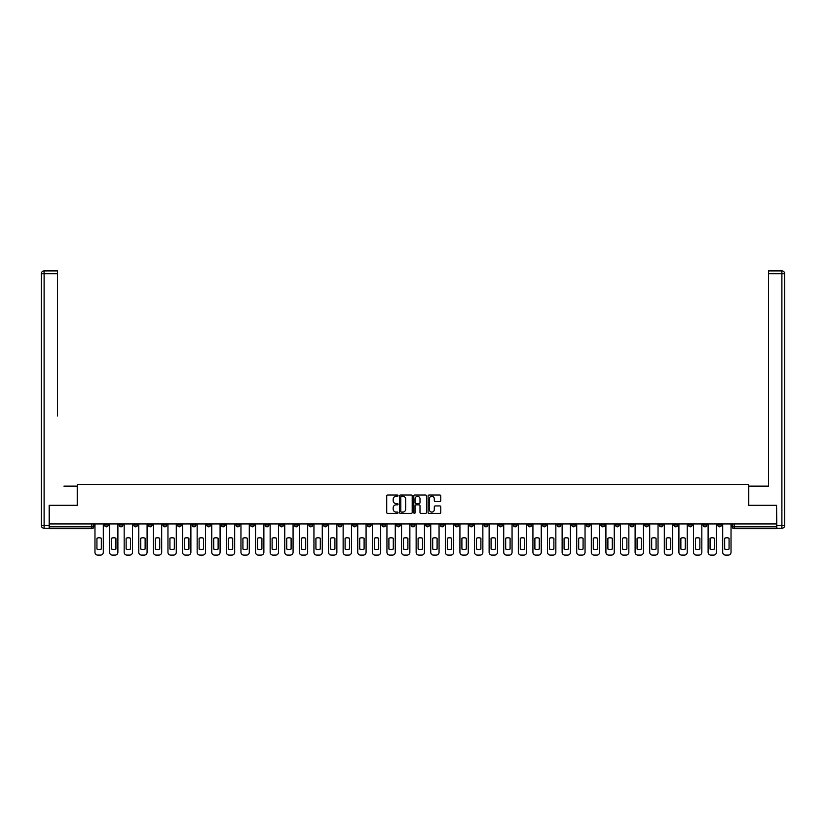 <?xml version="1.0" encoding="UTF-8"?>
<svg xmlns="http://www.w3.org/2000/svg" width="826" height="826" viewBox="0 0 826 826"><rect width="100%" height="100%" fill="white"/><g stroke="black" fill="none" stroke-linecap="round" stroke-linejoin="round"><path stroke-width="1.24" d="M398.029 495.652A0.64 0.64 0 0 0 397.389 495.011L387.621 495.011A0.919 0.919 0 0 0 386.702 495.93L386.702 512.461A0.919 0.919 0 0 0 387.621 513.38L397.389 513.38A0.64 0.64 0 0 0 398.029 512.74A0.64 0.64 0 0 0 397.389 512.089L396.119 512.089A2.943 2.943 0 0 1 393.186 509.157L393.186 507.773A2.943 2.943 0 0 1 396.119 504.841L397.389 504.841A0.64 0.64 0 0 0 398.029 504.19A0.64 0.64 0 0 0 397.389 503.55L396.119 503.55A2.943 2.943 0 0 1 393.186 500.608L393.186 499.234A2.943 2.943 0 0 1 396.119 496.292L397.389 496.292A0.64 0.64 0 0 0 398.029 495.652M586.305 523.942L586.305 524.964L590.053 524.964A1.869 1.869 0 0 1 588.184 526.843A1.869 1.869 0 0 1 586.305 524.964L586.305 523.942M498.718 523.942L498.718 524.964L502.466 524.964A1.869 1.869 0 0 1 500.587 526.843A1.869 1.869 0 0 1 498.718 524.964L498.718 523.942M484.119 523.942L484.119 524.964L487.867 524.964A1.869 1.869 0 0 1 485.987 526.843A1.869 1.869 0 0 1 484.119 524.964L484.119 523.942M396.532 523.942L396.532 524.964L400.269 524.964A1.869 1.869 0 0 1 398.4 526.843A1.869 1.869 0 0 1 396.532 524.964L396.532 523.942M381.932 523.942L381.932 524.964L385.67 524.964A1.869 1.869 0 0 1 383.801 526.843A1.869 1.869 0 0 1 381.932 524.964L381.932 523.942M367.333 523.942L367.333 524.964L371.08 524.964A1.869 1.869 0 0 1 369.201 526.843A1.869 1.869 0 0 1 367.333 524.964L367.333 523.942M338.133 523.942L338.133 524.964L341.881 524.964A1.869 1.869 0 0 1 340.013 526.843A1.869 1.869 0 0 1 338.133 524.964L338.133 523.942M308.934 524.964L308.934 523.942L308.934 524.964A1.869 1.869 0 0 0 310.813 526.843A1.869 1.869 0 0 1 308.934 524.964L312.682 524.964A1.869 1.869 0 0 1 310.813 526.843A1.869 1.869 0 0 0 312.682 524.964L312.682 523.942L312.682 524.964M294.345 524.964L294.345 523.942L294.345 524.964A1.869 1.869 0 0 0 296.214 526.843A1.869 1.869 0 0 1 294.345 524.964L298.083 524.964A1.869 1.869 0 0 1 296.214 526.843M279.746 524.964L279.746 523.942L279.746 524.964A1.869 1.869 0 0 0 281.614 526.843A1.869 1.869 0 0 1 279.746 524.964L283.483 524.964A1.869 1.869 0 0 1 281.614 526.843A1.869 1.869 0 0 0 283.483 524.964L283.483 523.942L283.483 524.964M265.146 523.942L265.146 524.964L268.884 524.964A1.869 1.869 0 0 1 267.015 526.843A1.869 1.869 0 0 1 265.146 524.964L265.146 523.942M250.546 523.942L250.546 524.964L254.284 524.964A1.869 1.869 0 0 1 252.415 526.843A1.869 1.869 0 0 1 250.546 524.964L250.546 523.942M235.947 523.942L235.947 524.964L239.695 524.964A1.869 1.869 0 0 1 237.816 526.843A1.869 1.869 0 0 1 235.947 524.964L235.947 523.942M221.347 524.964L221.347 523.942L221.347 524.964A1.869 1.869 0 0 0 223.216 526.843A1.869 1.869 0 0 1 221.347 524.964L225.095 524.964A1.869 1.869 0 0 1 223.216 526.843M192.148 524.964L192.148 523.942L192.148 524.964A1.869 1.869 0 0 0 194.027 526.843A1.869 1.869 0 0 1 192.148 524.964L195.896 524.964A1.869 1.869 0 0 1 194.027 526.843A1.869 1.869 0 0 0 195.896 524.964L195.896 523.942L195.896 524.964M177.549 524.964L177.549 523.942L177.549 524.964A1.869 1.869 0 0 0 179.428 526.843A1.869 1.869 0 0 1 177.549 524.964L181.297 524.964A1.869 1.869 0 0 1 179.428 526.843A1.869 1.869 0 0 0 181.297 524.964L181.297 523.942L181.297 524.964M162.949 524.964L162.949 523.942L162.949 524.964A1.869 1.869 0 0 0 164.828 526.843A1.869 1.869 0 0 1 162.949 524.964L166.697 524.964A1.869 1.869 0 0 1 164.828 526.843A1.869 1.869 0 0 0 166.697 524.964L166.697 523.942L166.697 524.964M148.36 524.964L148.36 523.942L148.36 524.964A1.869 1.869 0 0 0 150.229 526.843A1.869 1.869 0 0 1 148.36 524.964L152.098 524.964A1.869 1.869 0 0 1 150.229 526.843M133.76 524.964L133.76 523.942L133.76 524.964A1.869 1.869 0 0 0 135.629 526.843A1.869 1.869 0 0 1 133.76 524.964L137.498 524.964A1.869 1.869 0 0 1 135.629 526.843A1.869 1.869 0 0 0 137.498 524.964L137.498 523.942L137.498 524.964M119.161 524.964L119.161 523.942L119.161 524.964A1.869 1.869 0 0 0 121.03 526.843A1.869 1.869 0 0 1 119.161 524.964L122.898 524.964A1.869 1.869 0 0 1 121.03 526.843A1.869 1.869 0 0 0 122.898 524.964L122.898 523.942L122.898 524.964M439.845 501.485A0.919 0.919 0 0 0 440.764 500.566L440.764 495.93A0.919 0.919 0 0 0 439.845 495.011L429.004 495.011A0.919 0.919 0 0 0 428.085 495.93L428.085 512.461A0.919 0.919 0 0 0 429.004 513.38L439.845 513.38A0.919 0.919 0 0 0 440.764 512.461L440.764 506.854A0.919 0.919 0 0 0 439.845 505.935L435.209 505.935A0.919 0.919 0 0 0 434.29 506.854L434.29 509.632A2.457 2.457 0 0 1 431.833 512.089A2.457 2.457 0 0 1 429.375 509.632L429.375 498.749A2.457 2.457 0 0 1 431.833 496.292A2.457 2.457 0 0 1 434.29 498.749L434.29 500.566A0.919 0.919 0 0 0 435.209 501.485L439.845 501.485M51.501 270.897L44.108 270.897L57.49 270.897L51.501 270.897L57.49 270.897L57.49 273.705L44.108 273.705L44.108 525.439L49.157 525.439L49.157 505.316L77.324 505.316L77.324 484.449L748.676 484.449L748.676 505.316L776.554 505.316L776.554 523.942L49.446 523.942L49.446 526.843L93.71 526.843L93.71 523.942L93.71 526.843A1.869 1.869 0 0 1 91.831 528.712L49.446 528.712L49.446 526.843M49.446 505.316L49.446 523.942M412.195 495.93A0.919 0.919 0 0 0 411.276 495.011L400.434 495.011A0.919 0.919 0 0 0 399.516 495.93L399.516 512.461A0.919 0.919 0 0 0 400.434 513.38L411.276 513.38A0.919 0.919 0 0 0 412.195 512.461L412.195 495.93M414.724 495.011L425.566 495.011A0.919 0.919 0 0 1 426.484 495.93L426.484 512.461A0.919 0.919 0 0 1 425.566 513.38L420.919 513.38A0.919 0.919 0 0 1 420 512.461L420 505.76A0.919 0.919 0 0 0 419.081 504.841L416.005 504.841A0.919 0.919 0 0 0 415.086 505.76L415.086 512.74A0.64 0.64 0 0 1 414.445 513.38A0.64 0.64 0 0 1 413.805 512.74L413.805 495.93A0.919 0.919 0 0 1 414.724 495.011M732.29 523.942L732.29 526.843L776.554 526.843L776.554 528.712L734.169 528.712A1.869 1.869 0 0 1 732.29 526.843M776.554 523.942L776.554 526.843M721.439 523.942L721.439 524.964A1.869 1.869 0 0 1 719.57 526.843A1.869 1.869 0 0 1 717.701 524.964L721.439 524.964M717.701 523.942L717.701 524.964M706.839 523.942L706.839 524.964A1.869 1.869 0 0 1 704.97 526.843A1.869 1.869 0 0 1 703.102 524.964A1.869 1.869 0 0 0 704.97 526.843A1.869 1.869 0 0 0 706.839 524.964L703.102 524.964L703.102 523.942M692.24 523.942L692.24 524.964A1.869 1.869 0 0 1 690.371 526.843A1.869 1.869 0 0 1 688.502 524.964L692.24 524.964M688.502 523.942L688.502 524.964M677.64 523.942L677.64 524.964A1.869 1.869 0 0 1 675.771 526.843A1.869 1.869 0 0 1 673.902 524.964L677.64 524.964M673.902 523.942L673.902 524.964M663.051 524.964L663.051 523.942L663.051 524.964A1.869 1.869 0 0 1 661.172 526.843A1.869 1.869 0 0 1 659.303 524.964L663.051 524.964A1.869 1.869 0 0 1 661.172 526.843M659.303 523.942L659.303 524.964M648.451 523.942L648.451 524.964A1.869 1.869 0 0 1 646.572 526.843A1.869 1.869 0 0 1 644.703 524.964A1.869 1.869 0 0 0 646.572 526.843M644.703 523.942L644.703 524.964L648.451 524.964M633.852 523.942L633.852 524.964A1.869 1.869 0 0 1 631.973 526.843A1.869 1.869 0 0 1 630.104 524.964L633.852 524.964A1.869 1.869 0 0 1 631.973 526.843M630.104 523.942L630.104 524.964M619.252 523.942L619.252 524.964A1.869 1.869 0 0 1 617.383 526.843A1.869 1.869 0 0 1 615.504 524.964A1.869 1.869 0 0 0 617.383 526.843M615.504 523.942L615.504 524.964L619.252 524.964M604.653 523.942L604.653 524.964A1.869 1.869 0 0 1 602.784 526.843A1.869 1.869 0 0 1 600.905 524.964L604.653 524.964M600.905 523.942L600.905 524.964M590.053 523.942L590.053 524.964A1.869 1.869 0 0 1 588.184 526.843M575.454 523.942L575.454 524.964A1.869 1.869 0 0 1 573.585 526.843A1.869 1.869 0 0 1 571.716 524.964L575.454 524.964M571.716 523.942L571.716 524.964M560.854 523.942L560.854 524.964A1.869 1.869 0 0 1 558.985 526.843A1.869 1.869 0 0 1 557.116 524.964L560.854 524.964M557.116 523.942L557.116 524.964M546.254 523.942L546.254 524.964A1.869 1.869 0 0 1 544.386 526.843A1.869 1.869 0 0 1 542.517 524.964A1.869 1.869 0 0 0 544.386 526.843M542.517 523.942L542.517 524.964L546.254 524.964M531.655 523.942L531.655 524.964A1.869 1.869 0 0 1 529.786 526.843A1.869 1.869 0 0 1 527.917 524.964L531.655 524.964M527.917 523.942L527.917 524.964M517.066 523.942L517.066 524.964A1.869 1.869 0 0 1 515.187 526.843A1.869 1.869 0 0 1 513.318 524.964L517.066 524.964M513.318 523.942L513.318 524.964M502.466 523.942L502.466 524.964M487.867 523.942L487.867 524.964L487.867 523.942M473.267 523.942L473.267 524.964A1.869 1.869 0 0 1 471.398 526.843A1.869 1.869 0 0 1 469.519 524.964L473.267 524.964M469.519 523.942L469.519 524.964M458.667 523.942L458.667 524.964A1.869 1.869 0 0 1 456.799 526.843A1.869 1.869 0 0 1 454.92 524.964L458.667 524.964M454.92 523.942L454.92 524.964M444.068 523.942L444.068 524.964A1.869 1.869 0 0 1 442.199 526.843A1.869 1.869 0 0 1 440.33 524.964L444.068 524.964M440.33 523.942L440.33 524.964M429.468 523.942L429.468 524.964A1.869 1.869 0 0 1 427.6 526.843A1.869 1.869 0 0 1 425.731 524.964L429.468 524.964M425.731 523.942L425.731 524.964M414.869 523.942L414.869 524.964A1.869 1.869 0 0 1 413 526.843A1.869 1.869 0 0 1 411.131 524.964L414.869 524.964M411.131 523.942L411.131 524.964M400.269 523.942L400.269 524.964A1.869 1.869 0 0 1 398.4 526.843M385.67 523.942L385.67 524.964M371.08 524.964L371.08 523.942L371.08 524.964A1.869 1.869 0 0 1 369.201 526.843M356.481 523.942L356.481 524.964A1.869 1.869 0 0 1 354.602 526.843A1.869 1.869 0 0 1 352.733 524.964A1.869 1.869 0 0 0 354.602 526.843A1.869 1.869 0 0 0 356.481 524.964L352.733 524.964L352.733 523.942M341.881 524.964L341.881 523.942L341.881 524.964A1.869 1.869 0 0 1 340.013 526.843M327.282 523.942L327.282 524.964A1.869 1.869 0 0 1 325.413 526.843A1.869 1.869 0 0 1 323.534 524.964A1.869 1.869 0 0 0 325.413 526.843M323.534 523.942L323.534 524.964L327.282 524.964M298.083 523.942L298.083 524.964L298.083 523.942M268.884 524.964L268.884 523.942L268.884 524.964A1.869 1.869 0 0 1 267.015 526.843M254.284 524.964L254.284 523.942L254.284 524.964A1.869 1.869 0 0 1 252.415 526.843M239.695 524.964L239.695 523.942L239.695 524.964A1.869 1.869 0 0 1 237.816 526.843M225.095 523.942L225.095 524.964L225.095 523.942M210.496 524.964L210.496 523.942L210.496 524.964A1.869 1.869 0 0 1 208.617 526.843A1.869 1.869 0 0 1 206.748 524.964L210.496 524.964A1.869 1.869 0 0 1 208.617 526.843M206.748 523.942L206.748 524.964M152.098 523.942L152.098 524.964L152.098 523.942M108.299 523.942L108.299 524.964A1.869 1.869 0 0 1 106.43 526.843A1.869 1.869 0 0 1 104.561 524.964A1.869 1.869 0 0 0 106.43 526.843A1.869 1.869 0 0 0 108.299 524.964L108.299 523.942M104.561 523.942L104.561 524.964L108.299 524.964M91.831 523.942L91.831 528.712A1.869 1.869 0 0 0 93.71 526.843M401.446 496.292A0.64 0.64 0 0 0 400.806 496.942L400.806 511.449A0.64 0.64 0 0 0 401.446 512.089L402.778 512.089A2.943 2.943 0 0 0 405.721 509.157L405.721 499.234A2.943 2.943 0 0 0 402.778 496.292L401.446 496.292M420 498.801A2.457 2.457 0 0 0 417.543 496.343A2.457 2.457 0 0 0 415.086 498.801L415.086 502.631A0.919 0.919 0 0 0 416.005 503.55L419.081 503.55A0.919 0.919 0 0 0 420 502.631L420 498.801M96.931 538.222L96.931 549.053A5.844 5.844 0 0 0 101.33 549.053L101.33 538.222A5.844 5.844 0 0 0 96.931 538.222M94.969 523.942L94.969 552.295A2.808 2.808 0 0 0 97.778 555.103L100.493 555.103A2.808 2.808 0 0 0 103.302 552.295L103.302 523.942M111.531 538.222L111.531 549.053A5.844 5.844 0 0 0 115.929 549.053L115.929 538.222A5.844 5.844 0 0 0 111.531 538.222M109.569 523.942L109.569 552.295A2.808 2.808 0 0 0 112.377 555.103L115.093 555.103A2.808 2.808 0 0 0 117.891 552.295L117.891 523.942M126.13 538.222L126.13 549.053A5.844 5.844 0 0 0 130.529 549.053L130.529 538.222A5.844 5.844 0 0 0 126.13 538.222M124.168 523.942L124.168 552.295A2.808 2.808 0 0 0 126.977 555.103L129.682 555.103A2.808 2.808 0 0 0 132.49 552.295L132.49 523.942M77.231 505.316L77.231 486.132L63.943 486.132M57.49 273.705L57.49 415.943M49.157 525.439L49.157 528.248L44.108 528.248A2.808 2.808 0 0 1 41.3 525.439L41.3 273.705A2.808 2.808 0 0 1 44.108 270.897A2.808 2.808 0 0 0 41.3 273.705A2.808 2.808 0 0 1 44.108 270.897A2.808 2.808 0 0 0 41.3 273.705L44.108 273.705L44.108 270.897M762.057 486.132L768.51 486.132L768.51 270.897L781.892 270.897L768.51 270.897M748.769 505.316L748.769 486.132L768.51 486.132L768.51 415.943M776.843 525.439L781.892 525.439L781.892 273.705L784.7 273.705A2.808 2.808 0 0 0 781.892 270.897A2.808 2.808 0 0 1 784.7 273.705L784.7 525.439A2.808 2.808 0 0 1 781.892 528.248L776.843 528.248L776.554 505.316M140.73 538.222L140.73 549.053A5.844 5.844 0 0 0 145.128 549.053L145.128 538.222A5.844 5.844 0 0 0 140.73 538.222M138.768 523.942L138.768 552.295A2.808 2.808 0 0 0 141.566 555.103L144.282 555.103A2.808 2.808 0 0 0 147.09 552.295L147.09 523.942M155.329 538.222L155.329 549.053A5.844 5.844 0 0 0 159.728 549.053L159.728 538.222A5.844 5.844 0 0 0 155.329 538.222M153.357 523.942L153.357 552.295A2.808 2.808 0 0 0 156.166 555.103L158.881 555.103A2.808 2.808 0 0 0 161.689 552.295L161.689 523.942M169.929 538.222L169.929 549.053A5.844 5.844 0 0 0 174.327 549.053L174.327 538.222A5.844 5.844 0 0 0 169.929 538.222M167.957 523.942L167.957 552.295A2.808 2.808 0 0 0 170.765 555.103L173.481 555.103A2.808 2.808 0 0 0 176.289 552.295L176.289 523.942M184.528 538.222L184.528 549.053A5.844 5.844 0 0 0 188.927 549.053L188.927 538.222A5.844 5.844 0 0 0 184.528 538.222M182.556 523.942L182.556 552.295A2.808 2.808 0 0 0 185.365 555.103L188.08 555.103A2.808 2.808 0 0 0 190.889 552.295L190.889 523.942M199.118 538.222L199.118 549.053A5.844 5.844 0 0 0 203.516 549.053L203.516 538.222A5.844 5.844 0 0 0 199.118 538.222M197.156 523.942L197.156 552.295A2.808 2.808 0 0 0 199.964 555.103L202.68 555.103A2.808 2.808 0 0 0 205.488 552.295L205.488 523.942M213.717 538.222L213.717 549.053A5.844 5.844 0 0 0 218.116 549.053L218.116 538.222A5.844 5.844 0 0 0 213.717 538.222M211.755 523.942L211.755 552.295A2.808 2.808 0 0 0 214.564 555.103L217.279 555.103A2.808 2.808 0 0 0 220.088 552.295L220.088 523.942M228.317 538.222L228.317 549.053A5.844 5.844 0 0 0 232.715 549.053L232.715 538.222A5.844 5.844 0 0 0 228.317 538.222M226.355 523.942L226.355 552.295A2.808 2.808 0 0 0 229.163 555.103L231.879 555.103A2.808 2.808 0 0 0 234.687 552.295L234.687 523.942M242.916 538.222L242.916 549.053A5.844 5.844 0 0 0 247.315 549.053L247.315 538.222A5.844 5.844 0 0 0 242.916 538.222M240.955 523.942L240.955 552.295A2.808 2.808 0 0 0 243.763 555.103L246.478 555.103A2.808 2.808 0 0 0 249.287 552.295L249.287 523.942M257.516 538.222L257.516 549.053A5.844 5.844 0 0 0 261.914 549.053L261.914 538.222A5.844 5.844 0 0 0 257.516 538.222M255.554 523.942L255.554 552.295A2.808 2.808 0 0 0 258.362 555.103L261.068 555.103A2.808 2.808 0 0 0 263.876 552.295L263.876 523.942M272.115 538.222L272.115 549.053A5.844 5.844 0 0 0 276.514 549.053L276.514 538.222A5.844 5.844 0 0 0 272.115 538.222M270.154 523.942L270.154 552.295A2.808 2.808 0 0 0 272.962 555.103L275.667 555.103A2.808 2.808 0 0 0 278.476 552.295L278.476 523.942M286.715 538.222L286.715 549.053A5.844 5.844 0 0 0 291.113 549.053L291.113 538.222A5.844 5.844 0 0 0 286.715 538.222M284.753 523.942L284.753 552.295A2.808 2.808 0 0 0 287.551 555.103L290.267 555.103A2.808 2.808 0 0 0 293.075 552.295L293.075 523.942M301.314 538.222L301.314 549.053A5.844 5.844 0 0 0 305.713 549.053L305.713 538.222A5.844 5.844 0 0 0 301.314 538.222M299.342 523.942L299.342 552.295A2.808 2.808 0 0 0 302.151 555.103L304.866 555.103A2.808 2.808 0 0 0 307.675 552.295L307.675 523.942M315.914 538.222L315.914 549.053A5.844 5.844 0 0 0 320.312 549.053L320.312 538.222A5.844 5.844 0 0 0 315.914 538.222M313.942 523.942L313.942 552.295A2.808 2.808 0 0 0 316.75 555.103L319.466 555.103A2.808 2.808 0 0 0 322.274 552.295L322.274 523.942M330.514 538.222L330.514 549.053A5.844 5.844 0 0 0 334.912 549.053L334.912 538.222A5.844 5.844 0 0 0 330.514 538.222M328.541 523.942L328.541 552.295A2.808 2.808 0 0 0 331.35 555.103L334.065 555.103A2.808 2.808 0 0 0 336.874 552.295L336.874 523.942M345.103 538.222L345.103 549.053A5.844 5.844 0 0 0 349.501 549.053L349.501 538.222A5.844 5.844 0 0 0 345.103 538.222M343.141 523.942L343.141 552.295A2.808 2.808 0 0 0 345.949 555.103L348.665 555.103A2.808 2.808 0 0 0 351.473 552.295L351.473 523.942M359.702 538.222L359.702 549.053A5.844 5.844 0 0 0 364.101 549.053L364.101 538.222A5.844 5.844 0 0 0 359.702 538.222M357.741 523.942L357.741 552.295A2.808 2.808 0 0 0 360.549 555.103L363.264 555.103A2.808 2.808 0 0 0 366.073 552.295L366.073 523.942M374.302 538.222L374.302 549.053A5.844 5.844 0 0 0 378.7 549.053L378.7 538.222A5.844 5.844 0 0 0 374.302 538.222M372.34 523.942L372.34 552.295A2.808 2.808 0 0 0 375.149 555.103L377.864 555.103A2.808 2.808 0 0 0 380.672 552.295L380.672 523.942M388.901 538.222L388.901 549.053A5.844 5.844 0 0 0 393.3 549.053L393.3 538.222A5.844 5.844 0 0 0 388.901 538.222M386.94 523.942L386.94 552.295A2.808 2.808 0 0 0 389.748 555.103L392.464 555.103A2.808 2.808 0 0 0 395.262 552.295L395.262 523.942M403.501 538.222L403.501 549.053A5.844 5.844 0 0 0 407.899 549.053L407.899 538.222A5.844 5.844 0 0 0 403.501 538.222M401.539 523.942L401.539 552.295A2.808 2.808 0 0 0 404.348 555.103L407.053 555.103A2.808 2.808 0 0 0 409.861 552.295L409.861 523.942M418.101 538.222L418.101 549.053A5.844 5.844 0 0 0 422.499 549.053L422.499 538.222A5.844 5.844 0 0 0 418.101 538.222M416.139 523.942L416.139 552.295A2.808 2.808 0 0 0 418.947 555.103L421.652 555.103A2.808 2.808 0 0 0 424.461 552.295L424.461 523.942M432.7 538.222L432.7 549.053A5.844 5.844 0 0 0 437.099 549.053L437.099 538.222A5.844 5.844 0 0 0 432.7 538.222M430.738 523.942L430.738 552.295A2.808 2.808 0 0 0 433.536 555.103L436.252 555.103A2.808 2.808 0 0 0 439.06 552.295L439.06 523.942M447.3 538.222L447.3 549.053A5.844 5.844 0 0 0 451.698 549.053L451.698 538.222A5.844 5.844 0 0 0 447.3 538.222M445.328 523.942L445.328 552.295A2.808 2.808 0 0 0 448.136 555.103L450.851 555.103A2.808 2.808 0 0 0 453.66 552.295L453.66 523.942M461.899 538.222L461.899 549.053A5.844 5.844 0 0 0 466.298 549.053L466.298 538.222A5.844 5.844 0 0 0 461.899 538.222M459.927 523.942L459.927 552.295A2.808 2.808 0 0 0 462.736 555.103L465.451 555.103A2.808 2.808 0 0 0 468.259 552.295L468.259 523.942M476.499 538.222L476.499 549.053A5.844 5.844 0 0 0 480.897 549.053L480.897 538.222A5.844 5.844 0 0 0 476.499 538.222M474.527 523.942L474.527 552.295A2.808 2.808 0 0 0 477.335 555.103L480.051 555.103A2.808 2.808 0 0 0 482.859 552.295L482.859 523.942M491.088 538.222L491.088 549.053A5.844 5.844 0 0 0 495.486 549.053L495.486 538.222A5.844 5.844 0 0 0 491.088 538.222M489.126 523.942L489.126 552.295A2.808 2.808 0 0 0 491.935 555.103L494.65 555.103A2.808 2.808 0 0 0 497.459 552.295L497.459 523.942M505.688 538.222L505.688 549.053A5.844 5.844 0 0 0 510.086 549.053L510.086 538.222A5.844 5.844 0 0 0 505.688 538.222M503.726 523.942L503.726 552.295A2.808 2.808 0 0 0 506.534 555.103L509.25 555.103A2.808 2.808 0 0 0 512.058 552.295L512.058 523.942M520.287 538.222L520.287 549.053A5.844 5.844 0 0 0 524.686 549.053L524.686 538.222A5.844 5.844 0 0 0 520.287 538.222M518.325 523.942L518.325 552.295A2.808 2.808 0 0 0 521.134 555.103L523.849 555.103A2.808 2.808 0 0 0 526.658 552.295L526.658 523.942M534.887 538.222L534.887 549.053A5.844 5.844 0 0 0 539.285 549.053L539.285 538.222A5.844 5.844 0 0 0 534.887 538.222M532.925 523.942L532.925 552.295A2.808 2.808 0 0 0 535.733 555.103L538.449 555.103A2.808 2.808 0 0 0 541.247 552.295L541.247 523.942M549.486 538.222L549.486 549.053A5.844 5.844 0 0 0 553.885 549.053L553.885 538.222A5.844 5.844 0 0 0 549.486 538.222M547.524 523.942L547.524 552.295A2.808 2.808 0 0 0 550.333 555.103L553.038 555.103A2.808 2.808 0 0 0 555.846 552.295L555.846 523.942M564.086 538.222L564.086 549.053A5.844 5.844 0 0 0 568.484 549.053L568.484 538.222A5.844 5.844 0 0 0 564.086 538.222M562.124 523.942L562.124 552.295A2.808 2.808 0 0 0 564.932 555.103L567.638 555.103A2.808 2.808 0 0 0 570.446 552.295L570.446 523.942M578.685 538.222L578.685 549.053A5.844 5.844 0 0 0 583.084 549.053L583.084 538.222A5.844 5.844 0 0 0 578.685 538.222M576.713 523.942L576.713 552.295A2.808 2.808 0 0 0 579.522 555.103L582.237 555.103A2.808 2.808 0 0 0 585.045 552.295L585.045 523.942M593.285 538.222L593.285 549.053A5.844 5.844 0 0 0 597.683 549.053L597.683 538.222A5.844 5.844 0 0 0 593.285 538.222M591.313 523.942L591.313 552.295A2.808 2.808 0 0 0 594.121 555.103L596.837 555.103A2.808 2.808 0 0 0 599.645 552.295L599.645 523.942M607.884 538.222L607.884 549.053A5.844 5.844 0 0 0 612.283 549.053L612.283 538.222A5.844 5.844 0 0 0 607.884 538.222M605.912 523.942L605.912 552.295A2.808 2.808 0 0 0 608.721 555.103L611.436 555.103A2.808 2.808 0 0 0 614.245 552.295L614.245 523.942M622.484 538.222L622.484 549.053A5.844 5.844 0 0 0 626.882 549.053L626.882 538.222A5.844 5.844 0 0 0 622.484 538.222M620.512 523.942L620.512 552.295A2.808 2.808 0 0 0 623.32 555.103L626.036 555.103A2.808 2.808 0 0 0 628.844 552.295L628.844 523.942M637.073 538.222L637.073 549.053A5.844 5.844 0 0 0 641.472 549.053L641.472 538.222A5.844 5.844 0 0 0 637.073 538.222M635.111 523.942L635.111 552.295A2.808 2.808 0 0 0 637.92 555.103L640.635 555.103A2.808 2.808 0 0 0 643.444 552.295L643.444 523.942M651.673 538.222L651.673 549.053A5.844 5.844 0 0 0 656.071 549.053L656.071 538.222A5.844 5.844 0 0 0 651.673 538.222M649.711 523.942L649.711 552.295A2.808 2.808 0 0 0 652.519 555.103L655.235 555.103A2.808 2.808 0 0 0 658.043 552.295L658.043 523.942M666.272 538.222L666.272 549.053A5.844 5.844 0 0 0 670.671 549.053L670.671 538.222A5.844 5.844 0 0 0 666.272 538.222M664.31 523.942L664.31 552.295A2.808 2.808 0 0 0 667.119 555.103L669.834 555.103A2.808 2.808 0 0 0 672.643 552.295L672.643 523.942M680.872 538.222L680.872 549.053A5.844 5.844 0 0 0 685.27 549.053L685.27 538.222A5.844 5.844 0 0 0 680.872 538.222M678.91 523.942L678.91 552.295A2.808 2.808 0 0 0 681.718 555.103L684.434 555.103A2.808 2.808 0 0 0 687.232 552.295L687.232 523.942M695.471 538.222L695.471 549.053A5.844 5.844 0 0 0 699.87 549.053L699.87 538.222A5.844 5.844 0 0 0 695.471 538.222M693.51 523.942L693.51 552.295A2.808 2.808 0 0 0 696.318 555.103L699.023 555.103A2.808 2.808 0 0 0 701.832 552.295L701.832 523.942M710.071 538.222L710.071 549.053A5.844 5.844 0 0 0 714.469 549.053L714.469 538.222A5.844 5.844 0 0 0 710.071 538.222M708.109 523.942L708.109 552.295A2.808 2.808 0 0 0 710.907 555.103L713.623 555.103A2.808 2.808 0 0 0 716.431 552.295L716.431 523.942M724.67 538.222L724.67 549.053A5.844 5.844 0 0 0 729.069 549.053L729.069 538.222A5.844 5.844 0 0 0 724.67 538.222M722.698 523.942L722.698 552.295A2.808 2.808 0 0 0 725.507 555.103L728.222 555.103A2.808 2.808 0 0 0 731.031 552.295L731.031 523.942M734.169 523.942L734.169 528.712M44.108 528.248L44.108 525.439L41.3 525.439M781.892 270.897L781.892 273.705L768.51 273.705M784.7 525.439L781.892 525.439L781.892 528.248"/></g></svg>
